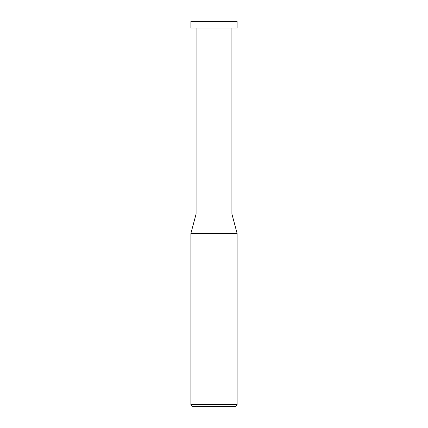 <?xml version="1.0" encoding="UTF-8"?>
<svg xmlns="http://www.w3.org/2000/svg" width="428" height="428" viewBox="0 0 428 428"><rect width="100%" height="100%" fill="white"/><g stroke="black" fill="none" stroke-linecap="round" stroke-linejoin="round"><path stroke-width="0.64" d="M190.888 404.674L192.814 406.6L235.186 406.6L237.112 404.674L237.112 233.415L190.888 233.415L190.888 404.674L237.112 404.674M190.888 233.415L196.088 214L196.088 28.066M231.912 28.066L231.912 214L237.112 233.415M231.912 214L196.088 214L231.912 214M237.112 28.066L237.112 21.4L190.888 21.4L190.888 28.066L237.112 28.066"/></g></svg>
